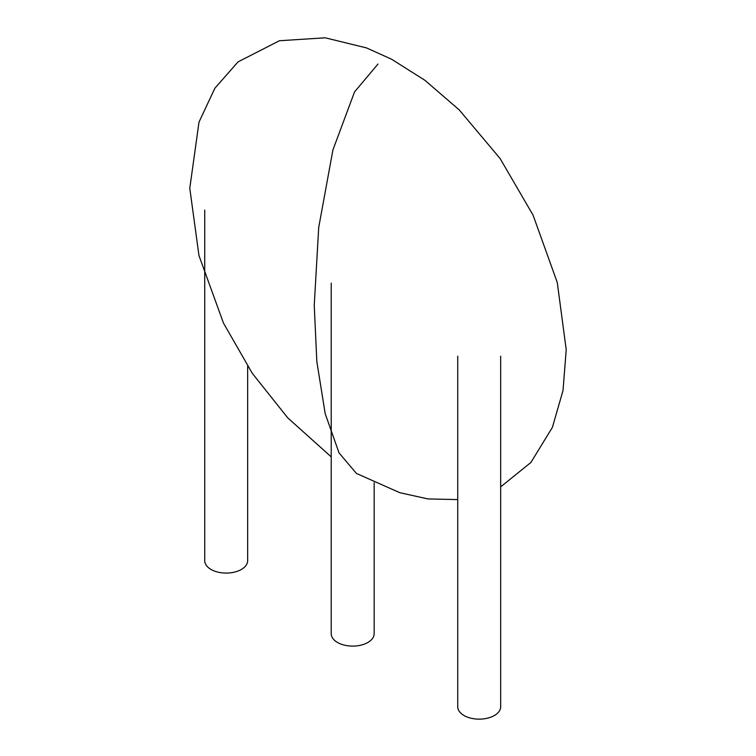 <?xml version="1.0" encoding="UTF-8"?>
<svg xmlns="http://www.w3.org/2000/svg" width="756" height="756" viewBox="0 0 756 756"><rect width="100%" height="100%" fill="white"/><g stroke="black" fill="none" stroke-linecap="round" stroke-linejoin="round"><path stroke-width="1.13" d="M331.222 283.141L331.222 633.717A21.47 12.398 0 0 0 337.516 642.477A21.47 12.398 0 0 0 360.905 645.161A21.47 12.398 0 0 0 374.163 633.717L374.163 482.697M457.73 356.17L457.73 706.747A21.47 12.398 0 0 0 464.014 715.516A21.47 12.398 0 0 0 487.412 718.2A21.47 12.398 0 0 0 500.661 706.747L500.661 356.17M204.725 210.102L204.725 560.678A21.47 12.398 0 0 0 211.009 569.438A21.47 12.398 0 0 0 234.407 572.131A21.47 12.398 0 0 0 247.656 560.678L247.656 366.329M457.73 499.584L428.028 498.941L399.811 492.695L356.397 473.417L339.038 452.91L325.203 413.683L316.84 361.623L314.241 305.339L318.711 227.48L332.914 149.953L354.526 91.939L377.991 64.033M500.661 486.873L530.91 462.455L552.381 427.386L563.022 390.521L566.216 349.697L557.276 282.527L533.074 215.148L500.094 158.524L459.166 109.837L424.863 80.268L391.495 59.176L366.565 47.93L325.222 37.8L279.38 40.748L238.036 61.888L214.855 88.263L198.998 122.122L189.784 188.253L198.96 255.556L223.474 323.086L252.334 373.388L287.734 417.851L331.222 456.87"/></g></svg>
